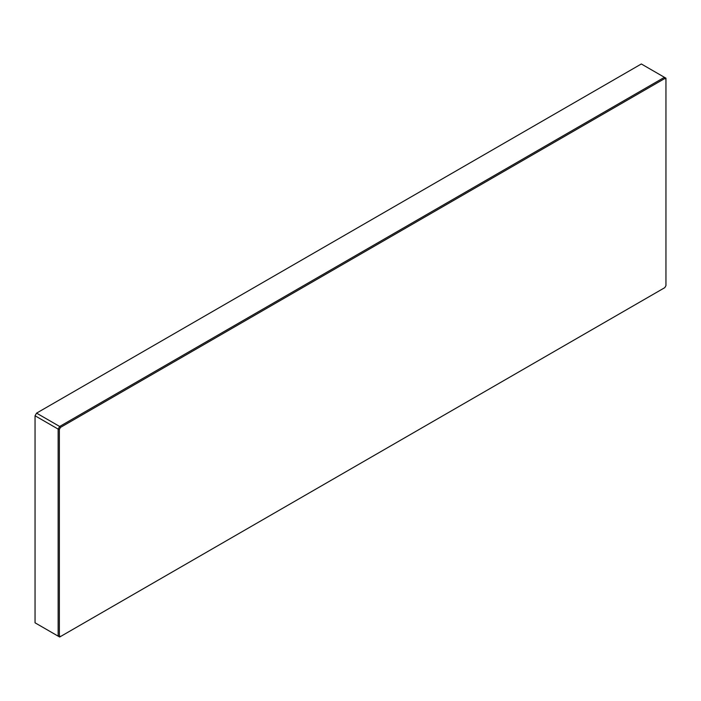 <?xml version="1.0" encoding="UTF-8"?>
<svg xmlns="http://www.w3.org/2000/svg" width="701" height="701" viewBox="0 0 701 701"><rect width="100%" height="100%" fill="white"/><g stroke="black" fill="none" stroke-linecap="round" stroke-linejoin="round"><path stroke-width="1.05" d="M59.664 426.471L60.523 427.382L59.366 429.398L58.148 429.1L35.05 415.772L35.05 622.812L58.148 636.14L58.148 429.1L59.664 426.471L664.434 77.312L641.336 63.975L36.566 413.134L59.664 426.471M664.785 78.512L664.434 77.312L665.95 78.188L665.95 79.187L664.785 78.512L60.523 427.382M60.523 636.526L59.664 637.025L58.148 636.14L59.366 635.851L60.523 636.526L664.785 287.655L665.95 285.64L665.95 79.187M59.366 429.398L59.366 635.851M35.05 415.772L36.566 413.134L35.05 415.772"/></g></svg>
